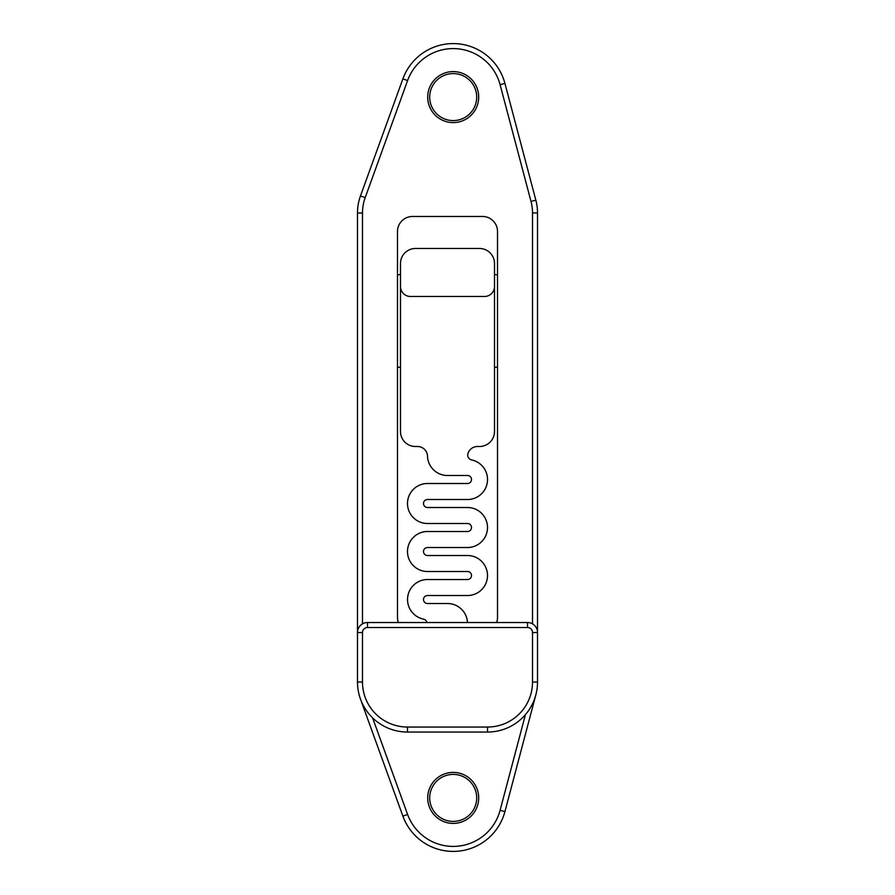 <?xml version="1.0" encoding="UTF-8"?>
<svg xmlns="http://www.w3.org/2000/svg" width="895" height="895" viewBox="0 0 895 895"><rect width="100%" height="100%" fill="white"/><g stroke="black" fill="none" stroke-linecap="round" stroke-linejoin="round"><path stroke-width="1.34" d="M429.701 797.904A23.505 23.505 0 0 1 464.952 777.554A23.505 23.505 0 0 1 464.952 818.265A23.505 23.505 0 0 1 429.701 797.904M427.698 797.904A25.508 25.508 0 0 0 465.948 819.999A25.508 25.508 0 0 0 465.948 775.82A25.508 25.508 0 0 0 427.698 797.904M525.432 714.624L500.092 810.322A48.509 48.509 0 0 1 407.594 814.428L372.6 717.857M429.701 97.096A23.505 23.505 0 0 1 464.952 76.735A23.505 23.505 0 0 1 464.952 117.446A23.505 23.505 0 0 1 429.701 97.096M427.698 97.096A25.508 25.508 0 0 0 465.948 119.18A25.508 25.508 0 0 0 465.948 75.001A25.508 25.508 0 0 0 427.698 97.096M362.486 623.86L362.486 212.965A45.007 45.007 0 0 1 365.182 197.638L407.594 80.572A48.509 48.509 0 0 1 500.092 84.678L531.015 201.442A45.007 45.007 0 0 1 532.514 212.965L532.514 623.86M496.647 622.528A15.002 15.002 0 0 0 497.508 617.528L497.508 231.469A15.002 15.002 0 0 0 482.506 216.467L412.494 216.467A15.002 15.002 0 0 0 397.492 231.469L397.492 617.528A15.002 15.002 0 0 0 398.353 622.528M532.514 632.53L537.515 632.53L537.515 212.965A50.008 50.008 0 0 0 535.848 200.167L504.925 83.392A53.51 53.51 0 0 0 402.895 78.861L360.472 195.927A50.008 50.008 0 0 0 357.485 212.965L357.485 682.035A50.008 50.008 0 0 0 407.493 732.043L487.506 732.043A50.008 50.008 0 0 0 537.515 682.035L537.515 632.53A10.002 10.002 0 0 0 527.513 622.528L367.487 622.528A10.002 10.002 0 0 0 357.485 632.53L362.486 632.53A5.001 5.001 0 0 1 367.487 627.529L527.513 627.529A5.001 5.001 0 0 1 532.514 632.53L532.514 682.035A45.007 45.007 0 0 1 487.506 727.042L407.493 727.042A45.007 45.007 0 0 1 362.486 682.035L362.486 632.53M360.472 699.073L402.895 816.139A53.51 53.51 0 0 0 504.925 811.608L535.848 694.833M479.507 248.474A15.002 15.002 0 0 1 494.51 263.477L494.51 286.478A10.002 10.002 0 0 1 484.508 296.48L410.492 296.48A10.002 10.002 0 0 1 400.49 286.478L400.49 263.477A15.002 15.002 0 0 1 415.493 248.474L479.507 248.474M397.492 274.933L400.49 274.474L400.49 431.502A15.002 15.002 0 0 0 415.493 446.504L417.517 446.504A10.002 10.002 0 0 1 427.508 456.17A20.003 20.003 0 0 0 447.5 475.502L467.503 475.502A4.005 4.005 0 0 1 471.508 479.507A4.005 4.005 0 0 1 467.503 483.501L427.497 483.501A20.003 20.003 0 0 0 407.493 503.505A20.003 20.003 0 0 0 427.497 523.508L467.503 523.508A4.005 4.005 0 0 1 471.508 527.513A4.005 4.005 0 0 1 467.503 531.507L427.497 531.507A20.003 20.003 0 0 0 407.493 551.51A20.003 20.003 0 0 0 427.497 571.513L467.503 571.513A4.005 4.005 0 0 1 471.508 575.519A4.005 4.005 0 0 1 467.503 579.524L427.497 579.524A20.003 20.003 0 0 0 423.324 619.083A5.001 5.001 0 0 1 427.072 622.528M497.508 274.933L494.51 274.474L494.51 431.502A15.002 15.002 0 0 1 479.507 446.504L477.505 446.504A10.002 10.002 0 0 0 467.928 453.597A5.001 5.001 0 0 0 471.676 459.94A20.003 20.003 0 0 1 467.503 499.511L427.497 499.511A4.005 4.005 0 0 0 423.492 503.505A4.005 4.005 0 0 0 427.497 507.51L467.503 507.51A20.003 20.003 0 0 1 487.506 527.513A20.003 20.003 0 0 1 467.503 547.516L427.497 547.516A4.005 4.005 0 0 0 423.492 551.51A4.005 4.005 0 0 0 427.497 555.515L467.503 555.515A20.003 20.003 0 0 1 487.506 575.519A20.003 20.003 0 0 1 467.503 595.522L427.497 595.522A4.005 4.005 0 0 0 423.492 599.527A4.005 4.005 0 0 0 427.497 603.521L447.5 603.521A20.003 20.003 0 0 1 467.481 622.528M497.508 367.028L494.51 367.487M400.49 367.487L397.492 367.028M537.515 212.965L532.514 212.965M535.848 200.167L531.015 201.442M504.925 83.392L500.092 84.678M402.895 78.861L407.594 80.572M360.472 195.927L365.182 197.638M357.485 212.965L362.486 212.965M487.506 727.042L487.506 732.043M537.515 682.035L532.514 682.035M407.493 727.042L407.493 732.043M362.486 682.035L357.485 682.035M367.487 627.529L367.487 622.528M527.513 627.529L527.513 622.528M402.895 816.139L407.594 814.428M504.925 811.608L500.092 810.322"/></g></svg>
